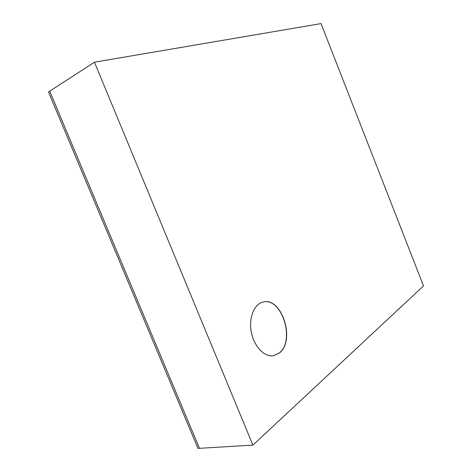 <?xml version="1.0" encoding="UTF-8"?>
<svg xmlns="http://www.w3.org/2000/svg" width="472" height="472" viewBox="0 0 472 472"><rect width="100%" height="100%" fill="white"/><g stroke="black" fill="none" stroke-linecap="round" stroke-linejoin="round"><path stroke-width="0.71" d="M94.447 62.192L49.719 91.161L199.455 448.311L49.719 91.161L48.48 91.963L197.969 448.4L252.903 445.12L423.52 285.926L321.031 23.6L94.447 62.192L252.903 445.12M279.158 353.18L273.536 355.74C264.473 357.392 253.983 346.46 251.316 332.082C248.532 317.721 254.219 303.938 263.099 302.056C281.878 296.546 295.926 341.079 279.158 353.18M273.453 355.758L278.999 353.203C295.732 341.132 281.79 296.711 263.022 302.074"/></g></svg>
